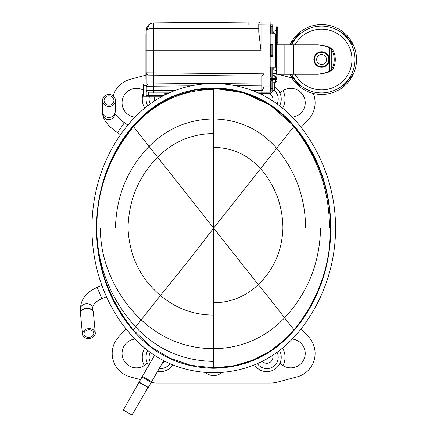 <?xml version="1.0" encoding="UTF-8"?>
<svg xmlns="http://www.w3.org/2000/svg" width="437" height="437" viewBox="0 0 437 437"><rect width="100%" height="100%" fill="white"/><g stroke="black" fill="none" stroke-linecap="round" stroke-linejoin="round"><path stroke-width="0.66" d="M130.532 334.245C79.07 275.692 79.075 180.53 130.532 121.978C152.568 96.91 180.268 84.051 213.638 83.396C247.009 84.051 274.709 96.91 296.745 121.978A164.459 164.459 0 0 1 296.745 334.245C274.709 359.312 247.009 372.171 213.638 372.827C180.268 372.171 152.568 359.312 130.532 334.245M213.229 367.845A103.809 103.809 180 0 0 213.638 367.845L190.936 365.337L169.884 358.187L150.923 346.82L133.209 329.902C108.824 299.192 96.648 265.259 96.686 228.114A159.478 159.478 180 0 0 96.686 228.169L96.686 228.114C96.757 190.456 108.922 156.512 133.176 126.277L144.03 115.035L159.161 103.782L176.051 95.413L194.252 90.202L213.638 88.378L243.234 92.671L270.372 105.175L244.731 93.125L218.598 88.493L213.808 88.378M213.638 302.743C230.741 302.59 245.621 296.537 258.272 284.602L213.638 228.114L127.992 228.114C128.762 200.201 138.627 176.553 157.577 157.162L213.638 228.114L213.638 367.845A103.809 103.809 180 0 0 213.955 367.845M134.017 331.301C83.98 274.376 83.98 181.847 134.017 124.922C155.124 100.903 181.666 88.58 213.638 87.952C245.61 88.58 272.153 100.903 293.26 124.922C343.296 181.847 343.296 274.376 293.26 331.301C272.153 355.319 245.61 367.643 213.638 368.271C181.666 367.643 155.124 355.319 134.017 331.301L134.339 331.028M145.898 75.126L130.193 79.332A24.303 24.303 0 0 0 113.183 95.9M313.22 93.431A24.303 24.303 0 0 1 308.571 119.377L301.109 127.38M143.161 90.017A14.426 14.426 0 0 0 122.682 98.587A14.426 14.426 0 0 0 134.875 117.143M292.402 117.143A14.426 14.426 0 0 0 303.611 96.173A14.426 14.426 0 0 0 280.013 93.218M278.123 74.252L291.921 77.95M276.217 73.798A30.377 30.377 0 0 0 272.721 73.296M151.191 382.451A30.377 30.377 0 0 0 157.118 383.036L270.159 383.036A30.377 30.377 0 0 0 278.019 381.998L297.089 376.891A24.303 24.303 0 0 0 308.571 336.845L301.109 328.848M140.523 379.66L130.193 376.891A24.303 24.303 0 0 1 118.706 336.845L126.167 328.848M205.51 372.521A12.302 12.302 0 0 0 221.767 372.521M280.013 363.005A14.426 14.426 0 0 0 303.611 360.05A14.426 14.426 0 0 0 292.402 339.079M134.875 339.079A14.426 14.426 0 0 0 123.666 360.05A14.426 14.426 0 0 0 147.264 363.005M165.492 93.387L168.092 93.387L165.492 93.387L165.492 92.912M269.684 91.082L270.405 90.47L270.443 87.771L271.202 88.531L272.721 88.531L272.721 80.403L271.202 80.403L270.443 81.162L270.443 87.771M270.443 66.959L270.443 76.453L271.202 77.212L272.721 77.212L272.721 66.959L270.443 66.959M270.443 56.63L270.443 44.481L270.142 44.481M270.443 33.851L270.443 24.887L270.142 24.887L272.721 24.887L270.443 24.887M272.721 33.851L272.721 24.887M272.721 56.608L272.721 44.481L270.443 44.481M271.202 80.403L271.202 88.531L272.721 88.531L272.721 90.35A3.037 3.037 180 0 1 270.678 93.223L268.924 93.223L268.924 92.912M269.684 93.387L259.185 93.387L270.678 93.223M270.443 74.252L270.142 74.252L270.443 74.252M272.721 26.406L271.202 26.406L270.443 25.089M271.202 26.406L271.202 33.092L270.443 33.092M271.202 33.092L272.721 33.092M271.202 44.481L271.202 55.57L270.443 55.57M271.202 55.57L272.721 55.57M271.202 66.959L271.202 77.212M270.142 91.797A1.519 1.519 180 0 0 271.202 90.35L271.202 88.531M270.443 45.47L270.142 45.47M270.443 54.581L270.142 54.581M270.372 45.47L270.372 54.581M270.142 72.968L270.443 73.837M270.142 27.11L270.443 26.247M213.638 315.072C193.766 315.033 176.029 308.495 160.428 295.45L141.156 319.851C161.739 338.861 185.9 348.475 213.638 348.693C241.442 348.294 265.084 338.019 284.569 317.879C277.096 307.927 268.329 296.838 258.272 284.602C273.819 269.667 282.04 250.838 282.925 228.114L213.638 228.114C195.869 251.439 178.138 273.884 160.428 295.45C140.228 278.435 129.412 255.984 127.992 228.114L100.39 228.114C100.144 263.178 116.854 296.865 141.156 319.851L133.209 329.902L134.787 331.77M213.638 367.845L233.516 365.927L252.695 360.235L270.372 351.026L286.017 338.609L294.079 329.924C318.234 299.831 330.405 265.893 330.591 228.114C330.312 189.969 318.152 156.02 294.106 126.271L270.372 105.175C279.347 111.003 287.256 118.034 294.106 126.271C310.811 146.504 321.031 169.021 325.986 189.805C329.05 202.347 330.58 215.119 330.591 228.114L330.591 228.109C330.405 265.898 318.229 299.826 294.063 329.897L294.909 328.864M213.638 361.388C182.715 360.842 156.686 349.354 135.557 326.931C110.168 298.498 97.211 265.554 96.686 228.114L96.686 228.065M133.209 329.902C111.828 303.469 99.816 273.682 97.167 240.53L96.686 228.119C96.828 190.406 109.103 156.604 133.514 126.708L133.176 126.277L144.03 115.035L159.15 103.76L176.045 95.392L194.252 90.197L213.07 88.378M102.542 100.384L102.334 111.293A6.457 6.063 1.1 0 0 111.823 116.777A6.457 6.063 1.1 0 0 115.242 111.539L115.45 100.63A6.457 6.063 -178.9 0 1 112.03 105.869A6.457 6.063 -178.9 0 1 102.542 100.384A6.457 6.063 -178.9 0 1 105.962 95.146A6.457 6.063 -178.9 0 1 115.45 100.63M111.315 104.607A4.938 4.638 1.1 0 0 113.931 100.603A4.938 4.638 1.1 0 0 106.672 96.408A4.938 4.638 1.1 0 0 104.061 100.412A4.938 4.638 1.1 0 0 111.315 104.607M82.08 310.057L85.106 308.309L91.333 309.309A6.457 4.927 174.7 0 0 81.948 310.183A6.457 4.927 174.7 0 0 80.632 312.373A6.457 4.927 174.7 0 0 80.523 313.695L82.429 334.196A6.457 4.927 -5.3 0 1 82.538 332.879A6.457 4.927 -5.3 0 1 89.263 328.657A6.457 4.927 -5.3 0 1 95.282 333.005A6.457 4.927 -5.3 0 1 95.173 334.327A6.457 4.927 -5.3 0 1 88.449 338.544A6.457 4.927 -5.3 0 1 82.429 334.196M95.282 333.005L93.381 312.499A6.457 4.927 174.7 0 0 91.333 309.309M93.687 334.152A4.938 3.769 174.7 0 0 93.769 333.141A4.938 3.769 174.7 0 0 89.17 329.82A4.938 3.769 174.7 0 0 84.024 333.049A4.938 3.769 174.7 0 0 83.942 334.059A4.938 3.769 174.7 0 0 88.547 337.38A4.938 3.769 174.7 0 0 93.687 334.152M139.185 382.441L147.996 387.526L132.045 415.15L123.234 410.064L139.097 382.129L148.307 387.444L163.744 360.711M154.545 355.379L139.097 382.129M151.552 381.687L142.457 376.437L142.08 377.098L151.175 382.348L151.552 381.687M151.421 381.616L151.044 382.271M142.588 376.514L142.211 377.169M274.622 82.648L274.622 89.29L273.496 90.754L272.688 90.809M274.567 76.136L272.721 75.011M270.142 75.011L270.443 75.011M146.204 93.999L146.258 85.718L146.204 86.215L153.731 86.171L153.731 83.893L147.996 84.079L146.384 85.718L143.62 85.718A0.453 0.453 0 0 1 143.161 85.264L143.161 84.882M147.996 84.079L143.62 83.893A0.453 0.453 0 0 0 143.161 84.352M146.204 83.893L146.204 72.804L153.731 72.853L153.731 50.708L146.204 50.708L146.204 72.804A2.278 2.278 0 0 0 148.46 75.082L146.499 73.929M146.204 50.708L146.204 30.459L149.744 24.04M146.204 30.666A7.593 2.185 180 0 1 153.731 28.481L258.748 28.35L258.748 24.21L258.748 32.048L261.009 50.708L153.731 50.708L153.731 22.866C149.154 23.347 146.641 25.876 146.204 30.459M146.204 33.851L145.898 33.851L145.898 46.53L146.204 46.53M146.204 54.352L145.898 54.352L145.898 61.153L146.204 61.153L145.898 61.153L145.898 64.49L146.204 64.49M146.204 62.147L145.898 62.147M146.204 63.671L145.898 63.671M146.204 53.593L145.898 53.593L145.898 54.352M146.204 77.152L145.898 77.152L145.898 78.644L146.204 78.644M146.204 78.07L145.898 78.07M146.204 79.288L145.898 79.288L145.898 78.644M146.204 65.037L145.898 64.49M146.204 65.856L145.898 65.856L145.898 65.037M146.204 70.608L145.898 70.608L145.898 65.856M146.204 73.651L145.898 73.651L145.898 72.657L146.204 72.657L145.898 72.657L145.898 70.608M145.898 77.152L145.898 76L146.204 76M146.204 38.86L145.898 38.86M146.204 46.683L145.898 46.53M145.898 53.593L145.898 46.683M146.204 75.175L145.898 75.175L145.898 76M145.898 73.651L145.898 75.175M143.462 96.277L143.462 85.69L143.161 85.264L143.161 96.277L146.963 96.277A0.759 0.759 0 0 1 146.204 95.517L148.482 95.517L148.482 96.277L146.963 96.277L162.296 96.277M164.274 95.239L164.274 92.912L148.76 92.912L169.141 92.912M165.492 93.234L165.033 92.912M149.754 83.926L261.785 82.948L261.785 85.226L234.745 85.461M261.785 76.071L264.046 73.815L264.046 86.837L261.785 91.562L261.785 76.071L153.731 75.131L153.731 83.893M148.46 75.082L153.731 75.131L153.731 72.853L264.046 73.815M153.731 22.866L261.009 21.932A2.278 2.278 0 0 0 258.748 24.21C259.037 22.669 259.791 21.91 261.009 21.932L270.142 21.85L270.142 78.633L276.976 78.78L276.976 79.692L270.197 79.692L270.197 78.78M258.136 92.912L270.142 92.912L270.197 79.692M261.009 50.708L261.009 21.932L270.142 21.85L270.142 23.593M148.76 92.912L146.275 91.207L146.204 90.634L153.731 90.634L153.731 86.171L190.674 85.849M261.785 91.562L261.785 92.912L261.785 90.634L252.657 90.634M270.142 79.998L276.397 79.998L276.976 79.692M272.721 75.432L273.939 75.437L276.976 77.229L273.939 75.437L273.852 75.743L275.512 76.71L275.496 78.48L270.142 78.48L276.386 78.48L276.976 78.78M275.496 78.48L276.386 78.48M146.204 95.517L146.204 90.634A2.278 2.278 90 0 0 146.275 91.207M270.142 83.003L270.443 83.003L270.142 83.003M272.721 82.719L273.857 82.73L273.939 83.035L272.721 83.025L273.939 83.035L276.976 81.315L276.976 80.971M276.976 77.229L276.976 78.605M276.976 79.873L276.976 81.315M270.443 75.41L270.142 75.404M275.485 79.998L275.479 81.872L276.976 81.025M275.512 76.71L276.976 77.524M273.939 83.035L275.479 81.872M318.535 24.718L321.599 24.587A34.933 34.933 0 0 1 356.532 59.519A34.933 34.933 0 0 1 321.599 94.452L324.664 94.316M342.264 87.684L353.833 72.984M353.833 46.049L342.264 31.349M300.935 31.349L289.922 44.787A34.933 34.933 0 0 1 333.917 26.826A34.933 34.933 0 0 1 324.216 94.354A34.933 34.933 0 0 1 289.922 74.252L300.935 87.684M343.455 86.766L342.87 87.231M349.31 80.785L347.579 82.872M291.61 74.252A33.414 33.414 0 0 0 353.664 68.926A33.414 33.414 0 0 0 333.715 28.378A33.414 33.414 0 0 0 291.61 44.787M326.335 60.907A4.938 4.938 0 0 0 322.987 54.783A4.938 4.938 0 0 0 316.863 58.126A4.938 4.938 0 0 0 320.212 64.255A4.938 4.938 0 0 0 326.335 60.907M328.52 61.551A7.216 7.216 0 0 0 323.631 52.593A7.216 7.216 0 0 0 314.678 57.487A7.216 7.216 0 0 0 319.567 66.44A7.216 7.216 0 0 0 328.52 61.551A7.216 7.216 0 0 0 323.631 52.593A7.216 7.216 0 0 0 314.678 57.487A7.216 7.216 0 0 0 319.567 66.44A7.216 7.216 0 0 0 328.52 61.551M272.721 44.508A0.453 0.453 0 0 1 273.027 44.935L273.027 56.176A0.453 0.453 0 0 1 272.568 56.63L270.142 56.63M276.217 44.656L276.217 74.252L284.848 74.252L284.848 44.787L276.271 44.787L276.217 42.509L276.217 67.265L272.721 67.265M276.217 33.851L270.142 33.851M270.142 67.265L270.443 67.265M277.812 44.787L277.735 26.865L276.217 26.865L276.217 42.509L277.735 42.509M293.664 74.252L288.923 74.252L288.923 44.787L318.24 44.787L329.618 47.174L332.836 50.026A14.732 10.417 -90 0 1 332.836 69.013L329.618 71.859L318.24 74.252L293.664 74.252L293.664 44.787M284.848 74.252L288.923 74.252M284.848 44.787L288.923 44.787M321.599 67.265A7.746 7.746 0 0 0 329.345 59.519A7.746 7.746 0 0 0 321.599 51.774A7.746 7.746 0 0 0 313.853 59.519A7.746 7.746 0 0 0 321.599 67.265M316.721 44.787C321.293 44.76 325.587 45.809 329.618 47.944L331.765 50.026A14.732 10.417 90 0 1 331.765 69.013L331.765 50.026M316.721 74.252C321.293 74.279 325.587 73.225 329.618 71.089L331.765 69.013M279.598 350.55A14.426 14.426 0 0 1 279.462 364.13A14.426 14.426 0 0 1 254.553 364.84M277.118 352.386A11.389 11.389 0 0 1 276.796 362.677A11.389 11.389 0 0 1 257.393 363.639M282.619 348.163A18.228 18.228 0 0 1 283.001 365.561M272.612 355.456A6.074 6.074 0 0 1 262.326 361.323M172.73 364.84A14.426 14.426 0 0 1 157.599 371.352M148.684 365.529A14.426 14.426 0 0 1 147.679 350.55M169.884 363.639A11.389 11.389 0 0 1 159.221 368.538M150.41 362.541A11.389 11.389 0 0 1 150.159 352.386M144.276 365.561A18.228 18.228 0 0 1 144.658 348.163M164.951 361.323A6.074 6.074 0 0 1 162.438 362.967M274.622 86.881A14.426 14.426 0 0 1 279.598 105.672M274.196 90.344A11.389 11.389 0 0 1 277.118 103.837M283.001 90.661A18.228 18.228 0 0 1 282.619 108.059M262.326 94.9A6.074 6.074 0 0 1 264.489 93.387M269.105 93.387A6.074 6.074 0 0 1 272.612 100.767M147.679 105.672A14.426 14.426 0 0 1 146.313 96.277M150.159 103.837A11.389 11.389 0 0 1 149.421 96.277M144.658 108.059A18.228 18.228 0 0 1 143.161 93.316M154.665 100.767A6.074 6.074 0 0 1 155.053 96.277M293.26 124.922L292.937 125.195M293.26 331.301L292.937 331.028M134.017 124.922L134.339 125.195M272.721 87.007L270.443 87.007M272.721 90.049L270.443 90.049M270.421 90.35L271.202 90.35M305.6 228.114C305.403 198.043 295.762 171.451 276.681 148.323L260.567 168.715C247.948 154.829 232.304 147.706 213.638 147.335L213.638 228.114L260.567 168.715C275.163 185.605 282.613 205.406 282.925 228.114L320.578 228.114C319.753 262.97 307.752 292.894 284.569 317.879L294.079 329.924L286.022 338.604M213.638 367.785C246.086 367.085 272.896 354.456 294.063 329.897L294.079 329.924C305.632 315.94 314.542 300.432 320.796 283.405C325.286 271.126 328.231 258.524 329.64 245.599L330.591 228.245M320.578 228.114L330.591 228.114M115.455 228.114C116.253 196.142 127.462 168.906 149.077 146.4L157.577 157.162C173.178 141.708 191.865 133.831 213.638 133.542L213.638 118.957C238.919 119.498 259.933 129.286 276.681 148.323L294.106 126.271M329.503 228.114C329.394 190.352 317.508 156.517 293.85 126.599C272.819 101.843 246.08 89.104 213.638 88.378L213.638 118.957C188.484 119.306 166.961 128.456 149.077 146.4L133.514 126.708C154.682 102.504 181.388 90.049 213.638 89.339M213.638 133.542L213.638 147.335M96.686 228.114L100.395 228.114M120.678 134.891L117.46 132.646L124.43 122.688C117.302 117.919 113.691 112.063 114.723 113.254M117.46 132.646C108.103 126.189 103.17 119.907 102.662 113.795A6.074 5.708 1.1 0 0 105.404 118.673A6.074 5.708 1.1 0 0 111.577 118.968A6.074 5.708 1.1 0 0 114.811 114.024L114.822 113.582M106.655 296.619L101.826 298.618L97.178 287.393C86.275 292.129 80.703 299.323 80.468 308.975L80.747 312.002M101.826 298.618C96.298 301.164 94.725 303.469 94.654 303.524L93.392 305.228L92.568 307.85A6.074 4.638 174.7 0 0 84.707 304.043A6.074 4.638 174.7 0 0 80.468 308.975M146.204 72.023L145.898 72.023M146.204 76.579L145.898 76.579M143.62 85.718L143.62 83.893M258.748 24.21L270.142 24.128M264.046 86.837L270.142 86.837M248.118 25.078L248.09 22.041M148.482 92.895L148.482 95.517L163.738 95.517M153.748 92.912L153.731 90.634L174.62 90.634M273.852 75.743L272.721 75.732M270.443 75.71L270.142 75.71M270.443 82.702L270.142 82.697M273.857 82.73L275.468 81.817M295.035 74.252A30.377 30.377 0 0 0 350.747 68.068A30.377 30.377 0 0 0 295.035 44.787M270.902 66.959L270.902 56.63M275.457 67.265L275.457 33.851M270.902 44.481L270.902 33.851M276.015 33.851L276.015 32.906A5.468 2.622 180 0 0 273.431 33.851M276.015 32.906L276.015 30.229A5.468 5.468 0 0 0 272.721 33.573M272.721 67.544A5.468 5.468 0 0 0 276.015 70.881L276.015 67.265M273.027 49.354A5.468 2.622 180 0 0 272.721 49.692M329.618 71.089L329.618 47.944M213.737 367.845L216.299 367.812M285.454 339.15L286.017 338.609M133.176 126.277C111.97 152.355 99.986 181.918 97.216 214.966L96.686 228.01M127.932 125.14L124.43 122.688M102.662 113.795L102.673 113.352M92.568 307.85L92.846 310.876M102.001 285.394L97.178 287.393M147.996 387.526L148.307 387.444M276.015 30.229L276.217 29.945M276.015 70.881L276.217 71.171M273.027 48.054A5.468 5.468 0 0 0 272.721 48.758M272.721 52.353A5.468 5.468 0 0 0 273.027 53.063"/></g></svg>
